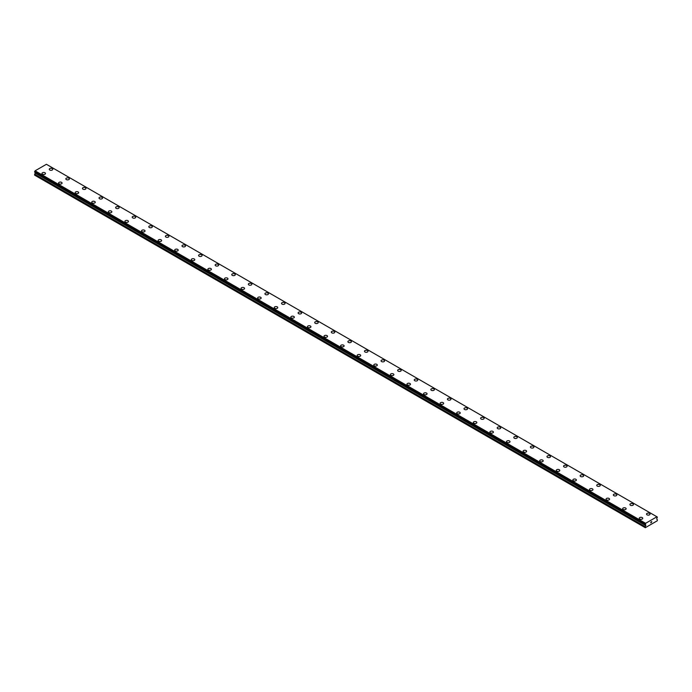 <?xml version="1.0" encoding="UTF-8"?>
<svg xmlns="http://www.w3.org/2000/svg" width="692" height="692" viewBox="0 0 692 692"><rect width="100%" height="100%" fill="white"/><g stroke="black" fill="none" stroke-linecap="round" stroke-linejoin="round"><path stroke-width="1.04" d="M49.262 169.289A1.756 1.012 180 0 1 50.352 168.346A1.756 1.012 180 0 1 52.272 168.571A1.756 1.012 180 0 1 52.782 169.289A1.756 1.012 180 0 1 51.701 170.223A1.756 1.012 180 0 1 49.781 170.007A1.756 1.012 180 0 1 49.262 169.289A1.756 1.012 180 0 1 50.352 168.346A1.756 1.012 180 0 1 52.272 168.571A1.756 1.012 180 0 1 52.782 169.289M65.852 178.865A1.756 1.012 180 0 1 66.942 177.922A1.756 1.012 180 0 1 68.863 178.147A1.756 1.012 180 0 1 69.373 178.865A1.756 1.012 180 0 1 68.292 179.799A1.756 1.012 180 0 1 66.371 179.583A1.756 1.012 180 0 1 65.852 178.865A1.756 1.012 180 0 1 66.942 177.93A1.756 1.012 180 0 1 68.863 178.147A1.756 1.012 180 0 1 69.373 178.865M85.453 187.731A1.756 1.012 180 0 1 85.964 188.44A1.756 1.012 180 0 1 84.882 189.383A1.756 1.012 180 0 1 82.962 189.158A1.756 1.012 180 0 1 82.443 188.44A1.756 1.012 180 0 1 83.533 187.506A1.756 1.012 180 0 1 85.453 187.731M82.443 188.44A1.756 1.012 180 0 1 83.533 187.506A1.756 1.012 180 0 1 85.453 187.722A1.756 1.012 180 0 1 85.964 188.44M99.034 198.024A1.756 1.012 180 0 1 100.124 197.082A1.756 1.012 180 0 1 102.035 197.306A1.756 1.012 180 0 1 102.554 198.024A1.756 1.012 180 0 1 101.465 198.959A1.756 1.012 180 0 1 99.553 198.742A1.756 1.012 180 0 1 99.034 198.024A1.756 1.012 180 0 1 100.124 197.082A1.756 1.012 180 0 1 102.035 197.306A1.756 1.012 180 0 1 102.554 198.024M115.625 207.6A1.756 1.012 180 0 1 116.714 206.657A1.756 1.012 180 0 1 118.626 206.882A1.756 1.012 180 0 1 119.145 207.6A1.756 1.012 180 0 1 118.055 208.534A1.756 1.012 180 0 1 116.144 208.318A1.756 1.012 180 0 1 115.625 207.6A1.756 1.012 180 0 1 116.714 206.666A1.756 1.012 180 0 1 118.626 206.882A1.756 1.012 180 0 1 119.145 207.6M132.215 217.176A1.756 1.012 180 0 1 133.305 216.241A1.756 1.012 180 0 1 135.217 216.458A1.756 1.012 180 0 1 135.736 217.176A1.756 1.012 180 0 1 134.646 218.118A1.756 1.012 180 0 1 132.734 217.893A1.756 1.012 180 0 1 132.215 217.176A1.756 1.012 180 0 1 133.305 216.241A1.756 1.012 180 0 1 135.217 216.466A1.756 1.012 180 0 1 135.736 217.176M148.806 226.76A1.756 1.012 180 0 1 149.896 225.817A1.756 1.012 180 0 1 151.808 226.033A1.756 1.012 180 0 1 152.326 226.76A1.756 1.012 180 0 1 151.237 227.694A1.756 1.012 180 0 1 149.325 227.478A1.756 1.012 180 0 1 148.806 226.76A1.756 1.012 180 0 1 149.896 225.817A1.756 1.012 180 0 1 151.808 226.042A1.756 1.012 180 0 1 152.326 226.76M165.397 236.335A1.756 1.012 180 0 1 166.487 235.392A1.756 1.012 180 0 1 168.398 235.617A1.756 1.012 180 0 1 168.917 236.335A1.756 1.012 180 0 1 167.827 237.269A1.756 1.012 180 0 1 165.916 237.053A1.756 1.012 180 0 1 165.397 236.335A1.756 1.012 180 0 1 166.487 235.401A1.756 1.012 180 0 1 168.398 235.617A1.756 1.012 180 0 1 168.917 236.335M181.987 245.911A1.756 1.012 180 0 1 183.077 244.977A1.756 1.012 180 0 1 184.989 245.193A1.756 1.012 180 0 1 185.508 245.911A1.756 1.012 180 0 1 184.418 246.854A1.756 1.012 180 0 1 182.506 246.629A1.756 1.012 180 0 1 181.987 245.911A1.756 1.012 180 0 1 183.077 244.977A1.756 1.012 180 0 1 184.989 245.202A1.756 1.012 180 0 1 185.508 245.911M198.578 255.486A1.756 1.012 180 0 1 199.668 254.552A1.756 1.012 180 0 1 201.58 254.768A1.756 1.012 180 0 1 202.099 255.495A1.756 1.012 180 0 1 201.009 256.429A1.756 1.012 180 0 1 199.097 256.213A1.756 1.012 180 0 1 198.578 255.486A1.756 1.012 180 0 1 199.668 254.552A1.756 1.012 180 0 1 201.58 254.777A1.756 1.012 180 0 1 202.099 255.486M215.169 265.071A1.756 1.012 180 0 1 216.25 264.128A1.756 1.012 180 0 1 218.17 264.353A1.756 1.012 180 0 1 218.689 265.071A1.756 1.012 180 0 1 217.599 266.005A1.756 1.012 180 0 1 215.679 265.789A1.756 1.012 180 0 1 215.169 265.071A1.756 1.012 180 0 1 216.259 264.136A1.756 1.012 180 0 1 218.17 264.353A1.756 1.012 180 0 1 218.689 265.071M231.759 274.646A1.756 1.012 180 0 1 232.841 273.712A1.756 1.012 180 0 1 234.761 273.928A1.756 1.012 180 0 1 235.28 274.646A1.756 1.012 180 0 1 234.19 275.589A1.756 1.012 180 0 1 232.27 275.364A1.756 1.012 180 0 1 231.759 274.646A1.756 1.012 180 0 1 232.849 273.712A1.756 1.012 180 0 1 234.761 273.937A1.756 1.012 180 0 1 235.28 274.646M248.35 284.222A1.756 1.012 180 0 1 249.431 283.288A1.756 1.012 180 0 1 251.352 283.504A1.756 1.012 180 0 1 251.871 284.23A1.756 1.012 180 0 1 250.781 285.165A1.756 1.012 180 0 1 248.861 284.948A1.756 1.012 180 0 1 248.35 284.222A1.756 1.012 180 0 1 249.44 283.288A1.756 1.012 180 0 1 251.352 283.512A1.756 1.012 180 0 1 251.871 284.222M264.941 293.806A1.756 1.012 180 0 1 266.022 292.863A1.756 1.012 180 0 1 267.942 293.088A1.756 1.012 180 0 1 268.461 293.806A1.756 1.012 180 0 1 267.372 294.74A1.756 1.012 180 0 1 265.451 294.524A1.756 1.012 180 0 1 264.941 293.806A1.756 1.012 180 0 1 266.031 292.872A1.756 1.012 180 0 1 267.942 293.088A1.756 1.012 180 0 1 268.461 293.806M281.532 303.381A1.756 1.012 180 0 1 282.613 302.447A1.756 1.012 180 0 1 284.533 302.663A1.756 1.012 180 0 1 285.052 303.381A1.756 1.012 180 0 1 283.962 304.324A1.756 1.012 180 0 1 282.042 304.099A1.756 1.012 180 0 1 281.532 303.381A1.756 1.012 180 0 1 282.613 302.447A1.756 1.012 180 0 1 284.533 302.663A1.756 1.012 180 0 1 285.052 303.381M301.124 312.248A1.756 1.012 180 0 1 301.643 312.966A1.756 1.012 180 0 1 300.553 313.9A1.756 1.012 180 0 1 298.633 313.675A1.756 1.012 180 0 1 298.122 312.957A1.756 1.012 180 0 1 299.203 312.023A1.756 1.012 180 0 1 301.124 312.248M298.122 312.957A1.756 1.012 180 0 1 299.203 312.023A1.756 1.012 180 0 1 301.124 312.239A1.756 1.012 180 0 1 301.643 312.957M314.713 322.541A1.756 1.012 180 0 1 315.794 321.598A1.756 1.012 180 0 1 317.714 321.823A1.756 1.012 180 0 1 318.225 322.541A1.756 1.012 180 0 1 317.144 323.475A1.756 1.012 180 0 1 315.223 323.259A1.756 1.012 180 0 1 314.713 322.541A1.756 1.012 180 0 1 315.794 321.607A1.756 1.012 180 0 1 317.714 321.823A1.756 1.012 180 0 1 318.225 322.541M331.304 332.117A1.756 1.012 180 0 1 332.385 331.183A1.756 1.012 180 0 1 334.305 331.399A1.756 1.012 180 0 1 334.816 332.117A1.756 1.012 180 0 1 333.734 333.06A1.756 1.012 180 0 1 331.814 332.835A1.756 1.012 180 0 1 331.304 332.117A1.756 1.012 180 0 1 332.385 331.183A1.756 1.012 180 0 1 334.305 331.399A1.756 1.012 180 0 1 334.816 332.117M347.894 341.701A1.756 1.012 180 0 1 348.976 340.758A1.756 1.012 180 0 1 350.896 340.983A1.756 1.012 180 0 1 351.406 341.701M350.896 340.974A1.756 1.012 180 0 1 351.406 341.692A1.756 1.012 180 0 1 350.325 342.635A1.756 1.012 180 0 1 348.405 342.41A1.756 1.012 180 0 1 347.894 341.692A1.756 1.012 180 0 1 348.976 340.758A1.756 1.012 180 0 1 350.896 340.974M364.476 351.276A1.756 1.012 180 0 1 365.566 350.334A1.756 1.012 180 0 1 367.487 350.559A1.756 1.012 180 0 1 367.997 351.276A1.756 1.012 180 0 1 366.916 352.211A1.756 1.012 180 0 1 364.995 351.994A1.756 1.012 180 0 1 364.476 351.276A1.756 1.012 180 0 1 365.566 350.342A1.756 1.012 180 0 1 367.487 350.559A1.756 1.012 180 0 1 367.997 351.276M381.067 360.852A1.756 1.012 180 0 1 382.157 359.918A1.756 1.012 180 0 1 384.077 360.134A1.756 1.012 180 0 1 384.588 360.852A1.756 1.012 180 0 1 383.506 361.795A1.756 1.012 180 0 1 381.586 361.57A1.756 1.012 180 0 1 381.067 360.852A1.756 1.012 180 0 1 382.157 359.918A1.756 1.012 180 0 1 384.077 360.134A1.756 1.012 180 0 1 384.588 360.852M397.658 370.428A1.756 1.012 180 0 1 398.748 369.493A1.756 1.012 180 0 1 400.668 369.71A1.756 1.012 180 0 1 401.178 370.436A1.756 1.012 180 0 1 400.097 371.37A1.756 1.012 180 0 1 398.177 371.146A1.756 1.012 180 0 1 397.658 370.428A1.756 1.012 180 0 1 398.748 369.493A1.756 1.012 180 0 1 400.668 369.718A1.756 1.012 180 0 1 401.178 370.428M414.248 380.012A1.756 1.012 180 0 1 415.338 379.069A1.756 1.012 180 0 1 417.259 379.294A1.756 1.012 180 0 1 417.769 380.012A1.756 1.012 180 0 1 416.688 380.946A1.756 1.012 180 0 1 414.767 380.73A1.756 1.012 180 0 1 414.248 380.012A1.756 1.012 180 0 1 415.338 379.078A1.756 1.012 180 0 1 417.259 379.294A1.756 1.012 180 0 1 417.769 380.012M430.839 389.587A1.756 1.012 180 0 1 431.929 388.644A1.756 1.012 180 0 1 433.849 388.869A1.756 1.012 180 0 1 434.36 389.587A1.756 1.012 180 0 1 433.278 390.522A1.756 1.012 180 0 1 431.358 390.305A1.756 1.012 180 0 1 430.839 389.587A1.756 1.012 180 0 1 431.929 388.653A1.756 1.012 180 0 1 433.849 388.869A1.756 1.012 180 0 1 434.36 389.587M447.43 399.163A1.756 1.012 180 0 1 448.52 398.229A1.756 1.012 180 0 1 450.44 398.445A1.756 1.012 180 0 1 450.95 399.172A1.756 1.012 180 0 1 449.869 400.106A1.756 1.012 180 0 1 447.949 399.881A1.756 1.012 180 0 1 447.43 399.163A1.756 1.012 180 0 1 448.52 398.229A1.756 1.012 180 0 1 450.44 398.454A1.756 1.012 180 0 1 450.95 399.163M464.021 408.747A1.756 1.012 180 0 1 465.111 407.804A1.756 1.012 180 0 1 467.022 408.029A1.756 1.012 180 0 1 467.541 408.747A1.756 1.012 180 0 1 466.451 409.681A1.756 1.012 180 0 1 464.54 409.465A1.756 1.012 180 0 1 464.021 408.747A1.756 1.012 180 0 1 465.111 407.813A1.756 1.012 180 0 1 467.022 408.029A1.756 1.012 180 0 1 467.541 408.747M480.611 418.323A1.756 1.012 180 0 1 481.701 417.38A1.756 1.012 180 0 1 483.613 417.605A1.756 1.012 180 0 1 484.132 418.323A1.756 1.012 180 0 1 483.042 419.257A1.756 1.012 180 0 1 481.13 419.041A1.756 1.012 180 0 1 480.611 418.323A1.756 1.012 180 0 1 481.701 417.388A1.756 1.012 180 0 1 483.613 417.605A1.756 1.012 180 0 1 484.132 418.323M497.202 427.898A1.756 1.012 180 0 1 498.292 426.964A1.756 1.012 180 0 1 500.204 427.18A1.756 1.012 180 0 1 500.723 427.898A1.756 1.012 180 0 1 499.633 428.841A1.756 1.012 180 0 1 497.721 428.616A1.756 1.012 180 0 1 497.202 427.898A1.756 1.012 180 0 1 498.292 426.964A1.756 1.012 180 0 1 500.204 427.189A1.756 1.012 180 0 1 500.723 427.898M513.793 437.482A1.756 1.012 180 0 1 514.883 436.54A1.756 1.012 180 0 1 516.794 436.764A1.756 1.012 180 0 1 517.313 437.482A1.756 1.012 180 0 1 516.223 438.417A1.756 1.012 180 0 1 514.312 438.2A1.756 1.012 180 0 1 513.793 437.482A1.756 1.012 180 0 1 514.883 436.54A1.756 1.012 180 0 1 516.794 436.764A1.756 1.012 180 0 1 517.313 437.482M530.383 447.058A1.756 1.012 180 0 1 531.473 446.115A1.756 1.012 180 0 1 533.385 446.34A1.756 1.012 180 0 1 533.904 447.058A1.756 1.012 180 0 1 532.814 447.992A1.756 1.012 180 0 1 530.902 447.776A1.756 1.012 180 0 1 530.383 447.058A1.756 1.012 180 0 1 531.473 446.124A1.756 1.012 180 0 1 533.385 446.34A1.756 1.012 180 0 1 533.904 447.058M549.976 455.924A1.756 1.012 180 0 1 550.495 456.633A1.756 1.012 180 0 1 549.405 457.576A1.756 1.012 180 0 1 547.493 457.351A1.756 1.012 180 0 1 546.974 456.633A1.756 1.012 180 0 1 548.064 455.699A1.756 1.012 180 0 1 549.976 455.924M546.974 456.633A1.756 1.012 180 0 1 548.064 455.699A1.756 1.012 180 0 1 549.976 455.916A1.756 1.012 180 0 1 550.495 456.633M563.565 466.218A1.756 1.012 180 0 1 564.655 465.275A1.756 1.012 180 0 1 566.566 465.5A1.756 1.012 180 0 1 567.085 466.218A1.756 1.012 180 0 1 565.995 467.152A1.756 1.012 180 0 1 564.084 466.936A1.756 1.012 180 0 1 563.565 466.218A1.756 1.012 180 0 1 564.655 465.275A1.756 1.012 180 0 1 566.566 465.5A1.756 1.012 180 0 1 567.085 466.218M580.156 475.793A1.756 1.012 180 0 1 581.237 474.85A1.756 1.012 180 0 1 583.157 475.075A1.756 1.012 180 0 1 583.676 475.793A1.756 1.012 180 0 1 582.586 476.727A1.756 1.012 180 0 1 580.666 476.511A1.756 1.012 180 0 1 580.156 475.793A1.756 1.012 180 0 1 581.245 474.859A1.756 1.012 180 0 1 583.157 475.075A1.756 1.012 180 0 1 583.676 475.793M596.746 485.369A1.756 1.012 180 0 1 597.827 484.435A1.756 1.012 180 0 1 599.748 484.651A1.756 1.012 180 0 1 600.267 485.369A1.756 1.012 180 0 1 599.177 486.312A1.756 1.012 180 0 1 597.257 486.087A1.756 1.012 180 0 1 596.746 485.369A1.756 1.012 180 0 1 597.836 484.435A1.756 1.012 180 0 1 599.748 484.659A1.756 1.012 180 0 1 600.267 485.369M613.337 494.953A1.756 1.012 180 0 1 614.418 494.01A1.756 1.012 180 0 1 616.338 494.226A1.756 1.012 180 0 1 616.857 494.953A1.756 1.012 180 0 1 615.768 495.887A1.756 1.012 180 0 1 613.847 495.671A1.756 1.012 180 0 1 613.337 494.953A1.756 1.012 180 0 1 614.427 494.01A1.756 1.012 180 0 1 616.338 494.235A1.756 1.012 180 0 1 616.857 494.953M629.928 504.529A1.756 1.012 180 0 1 631.009 503.586A1.756 1.012 180 0 1 632.929 503.811A1.756 1.012 180 0 1 633.448 504.529A1.756 1.012 180 0 1 632.358 505.463A1.756 1.012 180 0 1 630.438 505.247A1.756 1.012 180 0 1 629.928 504.529A1.756 1.012 180 0 1 631.009 503.594A1.756 1.012 180 0 1 632.929 503.811A1.756 1.012 180 0 1 633.448 504.529M646.518 514.104A1.756 1.012 180 0 1 647.6 513.17A1.756 1.012 180 0 1 649.52 513.386A1.756 1.012 180 0 1 650.039 514.104A1.756 1.012 180 0 1 648.949 515.047A1.756 1.012 180 0 1 647.029 514.822A1.756 1.012 180 0 1 646.518 514.104A1.756 1.012 180 0 1 647.6 513.17A1.756 1.012 180 0 1 649.52 513.395A1.756 1.012 180 0 1 650.039 514.104M41.961 173.502A1.756 1.012 180 0 1 43.051 172.559A1.756 1.012 180 0 1 44.971 172.784A1.756 1.012 180 0 1 45.482 173.502A1.756 1.012 180 0 1 44.4 174.436A1.756 1.012 180 0 1 42.48 174.22A1.756 1.012 180 0 1 41.961 173.502A1.756 1.012 180 0 1 43.051 172.567A1.756 1.012 180 0 1 44.971 172.784A1.756 1.012 180 0 1 45.482 173.502M61.562 182.368A1.756 1.012 180 0 1 62.072 183.077A1.756 1.012 180 0 1 60.991 184.02A1.756 1.012 180 0 1 59.071 183.795A1.756 1.012 180 0 1 58.552 183.077A1.756 1.012 180 0 1 59.642 182.143A1.756 1.012 180 0 1 61.562 182.368M58.552 183.077A1.756 1.012 180 0 1 59.642 182.143A1.756 1.012 180 0 1 61.562 182.359A1.756 1.012 180 0 1 62.072 183.077M75.143 192.661A1.756 1.012 180 0 1 76.232 191.719A1.756 1.012 180 0 1 78.153 191.944A1.756 1.012 180 0 1 78.663 192.661M78.153 191.935A1.756 1.012 180 0 1 78.663 192.653A1.756 1.012 180 0 1 77.582 193.596A1.756 1.012 180 0 1 75.662 193.379A1.756 1.012 180 0 1 75.143 192.653A1.756 1.012 180 0 1 76.232 191.719A1.756 1.012 180 0 1 78.153 191.935M91.733 202.237A1.756 1.012 180 0 1 92.823 201.294A1.756 1.012 180 0 1 94.743 201.519A1.756 1.012 180 0 1 95.254 202.237A1.756 1.012 180 0 1 94.173 203.171A1.756 1.012 180 0 1 92.252 202.955A1.756 1.012 180 0 1 91.733 202.237A1.756 1.012 180 0 1 92.823 201.303A1.756 1.012 180 0 1 94.743 201.519A1.756 1.012 180 0 1 95.254 202.237M108.324 211.813A1.756 1.012 180 0 1 109.414 210.878A1.756 1.012 180 0 1 111.334 211.095A1.756 1.012 180 0 1 111.845 211.813A1.756 1.012 180 0 1 110.763 212.755A1.756 1.012 180 0 1 108.843 212.53A1.756 1.012 180 0 1 108.324 211.813A1.756 1.012 180 0 1 109.414 210.878A1.756 1.012 180 0 1 111.334 211.103A1.756 1.012 180 0 1 111.845 211.813M124.915 221.388A1.756 1.012 180 0 1 126.005 220.454A1.756 1.012 180 0 1 127.916 220.67A1.756 1.012 180 0 1 128.435 221.397A1.756 1.012 180 0 1 127.345 222.331A1.756 1.012 180 0 1 125.434 222.106A1.756 1.012 180 0 1 124.915 221.388A1.756 1.012 180 0 1 126.005 220.454A1.756 1.012 180 0 1 127.916 220.679A1.756 1.012 180 0 1 128.435 221.388M141.505 230.972A1.756 1.012 180 0 1 142.595 230.029A1.756 1.012 180 0 1 144.507 230.254A1.756 1.012 180 0 1 145.026 230.972A1.756 1.012 180 0 1 143.936 231.907A1.756 1.012 180 0 1 142.024 231.69A1.756 1.012 180 0 1 141.505 230.972A1.756 1.012 180 0 1 142.595 230.038A1.756 1.012 180 0 1 144.507 230.254A1.756 1.012 180 0 1 145.026 230.972M158.096 240.548A1.756 1.012 180 0 1 159.186 239.614A1.756 1.012 180 0 1 161.098 239.83A1.756 1.012 180 0 1 161.617 240.548A1.756 1.012 180 0 1 160.527 241.491A1.756 1.012 180 0 1 158.615 241.266A1.756 1.012 180 0 1 158.096 240.548A1.756 1.012 180 0 1 159.186 239.614A1.756 1.012 180 0 1 161.098 239.83A1.756 1.012 180 0 1 161.617 240.548M174.687 250.123A1.756 1.012 180 0 1 175.777 249.189A1.756 1.012 180 0 1 177.688 249.405A1.756 1.012 180 0 1 178.207 250.132A1.756 1.012 180 0 1 177.117 251.066A1.756 1.012 180 0 1 175.206 250.841A1.756 1.012 180 0 1 174.687 250.123A1.756 1.012 180 0 1 175.777 249.189A1.756 1.012 180 0 1 177.688 249.414A1.756 1.012 180 0 1 178.207 250.123M191.277 259.708A1.756 1.012 180 0 1 192.367 258.765A1.756 1.012 180 0 1 194.279 258.99A1.756 1.012 180 0 1 194.798 259.708A1.756 1.012 180 0 1 193.708 260.642A1.756 1.012 180 0 1 191.796 260.426A1.756 1.012 180 0 1 191.277 259.708A1.756 1.012 180 0 1 192.367 258.773A1.756 1.012 180 0 1 194.279 258.99A1.756 1.012 180 0 1 194.798 259.708M207.868 269.283A1.756 1.012 180 0 1 208.958 268.349A1.756 1.012 180 0 1 210.87 268.565A1.756 1.012 180 0 1 211.389 269.283A1.756 1.012 180 0 1 210.299 270.226A1.756 1.012 180 0 1 208.387 270.001A1.756 1.012 180 0 1 207.868 269.283A1.756 1.012 180 0 1 208.958 268.349A1.756 1.012 180 0 1 210.87 268.565A1.756 1.012 180 0 1 211.389 269.283M224.459 278.859A1.756 1.012 180 0 1 225.549 277.925A1.756 1.012 180 0 1 227.46 278.141A1.756 1.012 180 0 1 227.979 278.867A1.756 1.012 180 0 1 226.889 279.802A1.756 1.012 180 0 1 224.978 279.577A1.756 1.012 180 0 1 224.459 278.859A1.756 1.012 180 0 1 225.549 277.925A1.756 1.012 180 0 1 227.46 278.149A1.756 1.012 180 0 1 227.979 278.859M241.05 288.443A1.756 1.012 180 0 1 242.131 287.5A1.756 1.012 180 0 1 244.051 287.725A1.756 1.012 180 0 1 244.57 288.443A1.756 1.012 180 0 1 243.48 289.377A1.756 1.012 180 0 1 241.56 289.161A1.756 1.012 180 0 1 241.05 288.443A1.756 1.012 180 0 1 242.139 287.509A1.756 1.012 180 0 1 244.051 287.725A1.756 1.012 180 0 1 244.57 288.443M257.64 298.018A1.756 1.012 180 0 1 258.721 297.076A1.756 1.012 180 0 1 260.642 297.3A1.756 1.012 180 0 1 261.161 298.018A1.756 1.012 180 0 1 260.071 298.961A1.756 1.012 180 0 1 258.151 298.736A1.756 1.012 180 0 1 257.64 298.018A1.756 1.012 180 0 1 258.73 297.084A1.756 1.012 180 0 1 260.642 297.3A1.756 1.012 180 0 1 261.161 298.018M277.233 306.885A1.756 1.012 180 0 1 277.752 307.603A1.756 1.012 180 0 1 276.662 308.537A1.756 1.012 180 0 1 274.741 308.312A1.756 1.012 180 0 1 274.231 307.594A1.756 1.012 180 0 1 275.321 306.66A1.756 1.012 180 0 1 277.233 306.885M274.231 307.594A1.756 1.012 180 0 1 275.312 306.66A1.756 1.012 180 0 1 277.233 306.876A1.756 1.012 180 0 1 277.752 307.594M290.822 317.178A1.756 1.012 180 0 1 291.903 316.235A1.756 1.012 180 0 1 293.823 316.46A1.756 1.012 180 0 1 294.342 317.178A1.756 1.012 180 0 1 293.252 318.112A1.756 1.012 180 0 1 291.332 317.896A1.756 1.012 180 0 1 290.822 317.178A1.756 1.012 180 0 1 291.912 316.244A1.756 1.012 180 0 1 293.823 316.46A1.756 1.012 180 0 1 294.342 317.178M307.412 326.754A1.756 1.012 180 0 1 308.494 325.811A1.756 1.012 180 0 1 310.414 326.036A1.756 1.012 180 0 1 310.933 326.754A1.756 1.012 180 0 1 309.843 327.688A1.756 1.012 180 0 1 307.923 327.472A1.756 1.012 180 0 1 307.412 326.754A1.756 1.012 180 0 1 308.494 325.82A1.756 1.012 180 0 1 310.414 326.036A1.756 1.012 180 0 1 310.933 326.754M324.003 336.338A1.756 1.012 180 0 1 325.084 335.395A1.756 1.012 180 0 1 327.005 335.62A1.756 1.012 180 0 1 327.524 336.338M327.005 335.611A1.756 1.012 180 0 1 327.524 336.329A1.756 1.012 180 0 1 326.434 337.272A1.756 1.012 180 0 1 324.513 337.047A1.756 1.012 180 0 1 324.003 336.329A1.756 1.012 180 0 1 325.084 335.395A1.756 1.012 180 0 1 327.005 335.611M340.594 345.913A1.756 1.012 180 0 1 341.675 344.971A1.756 1.012 180 0 1 343.595 345.196A1.756 1.012 180 0 1 344.106 345.913A1.756 1.012 180 0 1 343.024 346.848A1.756 1.012 180 0 1 341.104 346.631A1.756 1.012 180 0 1 340.594 345.913A1.756 1.012 180 0 1 341.675 344.971A1.756 1.012 180 0 1 343.595 345.196A1.756 1.012 180 0 1 344.106 345.913M357.184 355.489A1.756 1.012 180 0 1 358.266 354.546A1.756 1.012 180 0 1 360.186 354.771A1.756 1.012 180 0 1 360.696 355.489A1.756 1.012 180 0 1 359.615 356.423A1.756 1.012 180 0 1 357.695 356.207A1.756 1.012 180 0 1 357.184 355.489A1.756 1.012 180 0 1 358.266 354.555A1.756 1.012 180 0 1 360.186 354.771A1.756 1.012 180 0 1 360.696 355.489M373.775 365.065A1.756 1.012 180 0 1 374.856 364.13A1.756 1.012 180 0 1 376.777 364.347A1.756 1.012 180 0 1 377.287 365.065A1.756 1.012 180 0 1 376.206 366.007A1.756 1.012 180 0 1 374.286 365.783A1.756 1.012 180 0 1 373.775 365.065A1.756 1.012 180 0 1 374.856 364.13A1.756 1.012 180 0 1 376.777 364.355A1.756 1.012 180 0 1 377.287 365.065M390.357 374.649A1.756 1.012 180 0 1 391.447 373.706A1.756 1.012 180 0 1 393.367 373.931A1.756 1.012 180 0 1 393.878 374.649A1.756 1.012 180 0 1 392.797 375.583A1.756 1.012 180 0 1 390.876 375.367A1.756 1.012 180 0 1 390.357 374.649A1.756 1.012 180 0 1 391.447 373.706A1.756 1.012 180 0 1 393.367 373.931A1.756 1.012 180 0 1 393.878 374.649M406.948 384.224A1.756 1.012 180 0 1 408.038 383.281A1.756 1.012 180 0 1 409.958 383.506A1.756 1.012 180 0 1 410.468 384.224A1.756 1.012 180 0 1 409.387 385.159A1.756 1.012 180 0 1 407.467 384.942A1.756 1.012 180 0 1 406.948 384.224A1.756 1.012 180 0 1 408.038 383.29A1.756 1.012 180 0 1 409.958 383.506A1.756 1.012 180 0 1 410.468 384.224M423.539 393.8A1.756 1.012 180 0 1 424.628 392.866A1.756 1.012 180 0 1 426.549 393.082A1.756 1.012 180 0 1 427.059 393.8A1.756 1.012 180 0 1 425.978 394.743A1.756 1.012 180 0 1 424.058 394.518A1.756 1.012 180 0 1 423.539 393.8A1.756 1.012 180 0 1 424.628 392.866A1.756 1.012 180 0 1 426.549 393.091A1.756 1.012 180 0 1 427.059 393.8M440.129 403.384A1.756 1.012 180 0 1 441.219 402.441A1.756 1.012 180 0 1 443.139 402.657A1.756 1.012 180 0 1 443.65 403.384A1.756 1.012 180 0 1 442.569 404.318A1.756 1.012 180 0 1 440.648 404.102A1.756 1.012 180 0 1 440.129 403.384A1.756 1.012 180 0 1 441.219 402.441A1.756 1.012 180 0 1 443.139 402.666A1.756 1.012 180 0 1 443.65 403.384M456.72 412.96A1.756 1.012 180 0 1 457.81 412.017A1.756 1.012 180 0 1 459.73 412.242A1.756 1.012 180 0 1 460.241 412.96A1.756 1.012 180 0 1 459.159 413.894A1.756 1.012 180 0 1 457.239 413.678A1.756 1.012 180 0 1 456.72 412.96A1.756 1.012 180 0 1 457.81 412.025A1.756 1.012 180 0 1 459.73 412.242A1.756 1.012 180 0 1 460.241 412.96M473.311 422.535A1.756 1.012 180 0 1 474.401 421.601A1.756 1.012 180 0 1 476.321 421.817A1.756 1.012 180 0 1 476.831 422.535A1.756 1.012 180 0 1 475.75 423.478A1.756 1.012 180 0 1 473.83 423.253A1.756 1.012 180 0 1 473.311 422.535A1.756 1.012 180 0 1 474.401 421.601A1.756 1.012 180 0 1 476.321 421.826A1.756 1.012 180 0 1 476.831 422.535M492.903 431.401A1.756 1.012 180 0 1 493.422 432.119A1.756 1.012 180 0 1 492.332 433.054A1.756 1.012 180 0 1 490.42 432.837A1.756 1.012 180 0 1 489.901 432.111A1.756 1.012 180 0 1 490.991 431.177A1.756 1.012 180 0 1 492.903 431.401M489.901 432.111A1.756 1.012 180 0 1 490.991 431.177A1.756 1.012 180 0 1 492.903 431.393A1.756 1.012 180 0 1 493.422 432.111M506.492 441.695A1.756 1.012 180 0 1 507.582 440.752A1.756 1.012 180 0 1 509.494 440.977A1.756 1.012 180 0 1 510.013 441.695A1.756 1.012 180 0 1 508.923 442.629A1.756 1.012 180 0 1 507.011 442.413A1.756 1.012 180 0 1 506.492 441.695A1.756 1.012 180 0 1 507.582 440.761A1.756 1.012 180 0 1 509.494 440.977A1.756 1.012 180 0 1 510.013 441.695M526.084 450.561A1.756 1.012 180 0 1 526.603 451.271A1.756 1.012 180 0 1 525.513 452.213A1.756 1.012 180 0 1 523.602 451.988A1.756 1.012 180 0 1 523.083 451.271A1.756 1.012 180 0 1 524.173 450.336A1.756 1.012 180 0 1 526.084 450.561M523.083 451.271A1.756 1.012 180 0 1 524.173 450.336A1.756 1.012 180 0 1 526.084 450.553A1.756 1.012 180 0 1 526.603 451.271M539.673 460.855A1.756 1.012 180 0 1 540.763 459.912A1.756 1.012 180 0 1 542.675 460.137A1.756 1.012 180 0 1 543.194 460.855M542.675 460.128A1.756 1.012 180 0 1 543.194 460.846A1.756 1.012 180 0 1 542.104 461.789A1.756 1.012 180 0 1 540.192 461.564A1.756 1.012 180 0 1 539.673 460.846A1.756 1.012 180 0 1 540.763 459.912A1.756 1.012 180 0 1 542.675 460.128M556.264 470.43A1.756 1.012 180 0 1 557.354 469.487A1.756 1.012 180 0 1 559.266 469.712A1.756 1.012 180 0 1 559.785 470.43A1.756 1.012 180 0 1 558.695 471.364A1.756 1.012 180 0 1 556.783 471.148A1.756 1.012 180 0 1 556.264 470.43A1.756 1.012 180 0 1 557.354 469.496A1.756 1.012 180 0 1 559.266 469.712A1.756 1.012 180 0 1 559.785 470.43M572.855 480.006A1.756 1.012 180 0 1 573.945 479.072A1.756 1.012 180 0 1 575.856 479.288A1.756 1.012 180 0 1 576.375 480.006A1.756 1.012 180 0 1 575.286 480.949A1.756 1.012 180 0 1 573.374 480.724A1.756 1.012 180 0 1 572.855 480.006A1.756 1.012 180 0 1 573.945 479.072A1.756 1.012 180 0 1 575.856 479.288A1.756 1.012 180 0 1 576.375 480.006M589.446 489.581A1.756 1.012 180 0 1 590.536 488.647A1.756 1.012 180 0 1 592.447 488.863A1.756 1.012 180 0 1 592.966 489.59A1.756 1.012 180 0 1 591.876 490.524A1.756 1.012 180 0 1 589.965 490.299A1.756 1.012 180 0 1 589.446 489.581A1.756 1.012 180 0 1 590.536 488.647A1.756 1.012 180 0 1 592.447 488.872A1.756 1.012 180 0 1 592.966 489.581M606.036 499.166A1.756 1.012 180 0 1 607.118 498.223A1.756 1.012 180 0 1 609.038 498.448A1.756 1.012 180 0 1 609.557 499.166A1.756 1.012 180 0 1 608.467 500.1A1.756 1.012 180 0 1 606.547 499.883A1.756 1.012 180 0 1 606.036 499.166A1.756 1.012 180 0 1 607.126 498.231A1.756 1.012 180 0 1 609.038 498.448A1.756 1.012 180 0 1 609.557 499.166M622.627 508.741A1.756 1.012 180 0 1 623.708 507.807A1.756 1.012 180 0 1 625.629 508.023A1.756 1.012 180 0 1 626.148 508.741A1.756 1.012 180 0 1 625.058 509.684A1.756 1.012 180 0 1 623.137 509.459A1.756 1.012 180 0 1 622.627 508.741A1.756 1.012 180 0 1 623.717 507.807A1.756 1.012 180 0 1 625.629 508.023A1.756 1.012 180 0 1 626.148 508.741M639.218 518.317A1.756 1.012 180 0 1 640.299 517.382A1.756 1.012 180 0 1 642.219 517.599A1.756 1.012 180 0 1 642.738 518.325A1.756 1.012 180 0 1 641.648 519.26A1.756 1.012 180 0 1 639.728 519.035A1.756 1.012 180 0 1 639.218 518.317A1.756 1.012 180 0 1 640.308 517.382A1.756 1.012 180 0 1 642.219 517.607A1.756 1.012 180 0 1 642.738 518.317M650.722 522.875L651.137 521.811M651.38 522.495L651.795 521.595M657.322 517.062L656.924 516.777L645.601 523.316L645.29 527.711L657.236 520.808L657.4 519.761L656.639 518.965L657.374 517.062M35.301 172.498L34.6 175.128L645.126 527.607M34.937 172.256L645.472 524.77L34.937 172.256M656.924 516.777L46.399 164.289L35.076 170.829L34.626 172.074L645.126 524.519M645.601 523.316L35.076 170.829M645.506 523.472L34.981 170.993M645.48 523.55L34.955 171.071M645.195 524.06L34.678 171.581M645.126 524.216L34.6 171.737M645.126 524.493L34.6 172.005M645.887 525.167L35.361 172.689M645.887 525.289L35.361 172.801M645.792 525.617L35.266 173.13M645.169 526.681L34.652 174.202M645.126 526.846L34.6 174.367M645.152 524.553L34.626 172.074M645.489 524.787L34.963 172.299"/></g></svg>
